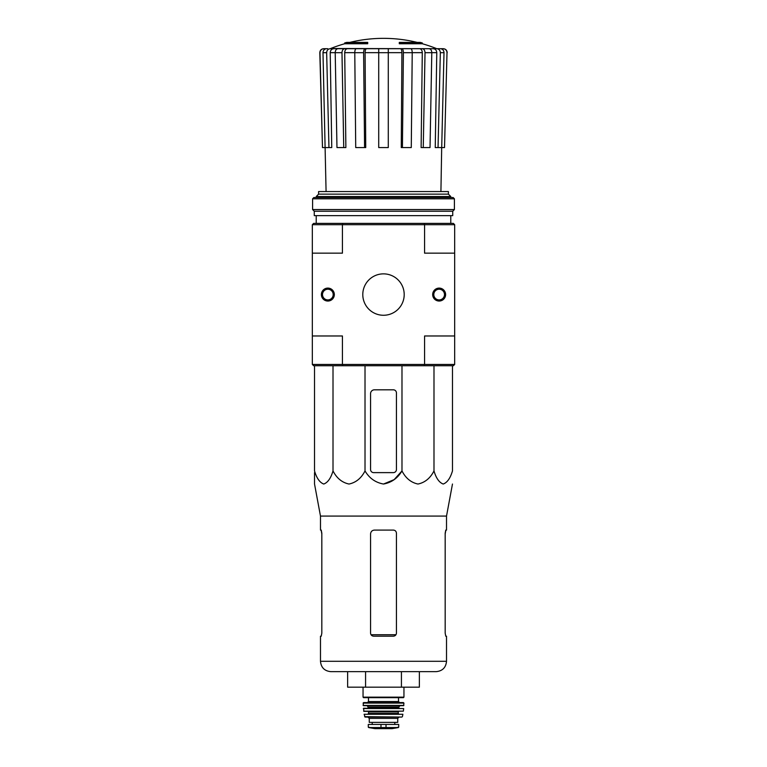 <?xml version="1.0" encoding="UTF-8"?>
<svg xmlns="http://www.w3.org/2000/svg" width="767" height="767" viewBox="0 0 767 767"><rect width="100%" height="100%" fill="white"/><g stroke="black" fill="none" stroke-linecap="round" stroke-linejoin="round"><path stroke-width="1.15" d="M344.68 43.748L367.709 43.748L367.709 42.971L344.68 42.971L344.68 43.748A142.346 142.346 0 0 0 330.673 48.513L437.295 48.704L330.155 48.704M367.709 42.971L367.709 42.396L346.751 42.396A142.346 142.346 0 0 0 344.68 42.971M422.32 42.971A142.346 142.346 0 0 0 420.249 42.396L399.291 42.396L399.291 43.748L422.32 43.748L422.32 42.971L399.291 42.971M335.208 52.655L330.222 52.655L331.756 147.571L322.485 147.571L319.992 52.683C320.175 50.277 321.478 48.944 323.885 48.704L327.739 48.704M328.957 147.571L326.656 52.683C326.828 50.277 328.027 48.944 330.251 48.704L340.692 48.704M357.738 48.704L337.959 48.704C336.253 48.944 335.342 50.267 335.208 52.683L336.972 147.571L343.741 147.571L341.977 52.683L335.208 52.683M412.224 52.683L403.384 52.683L402.426 147.571L411.275 147.571L412.224 52.683C412.157 50.277 411.658 48.944 410.738 48.704L356.262 48.704C355.342 48.944 354.843 50.267 354.776 52.683L355.725 147.571L364.574 147.571L363.616 52.683L354.776 52.683M431.792 52.683L425.023 52.683L423.259 147.571L430.028 147.571L431.792 52.683C431.658 50.277 430.747 48.944 429.041 48.704L409.262 48.704M330.673 48.513L426.308 48.704M436.845 48.704L443.115 48.704C445.522 48.944 446.825 50.277 447.008 52.683L444.515 147.571L441.706 147.571L444.007 52.683L440.344 52.683L438.043 147.571L435.244 147.571L436.778 52.655L431.792 52.655M322.485 147.571L319.81 52.683C319.992 50.277 321.287 48.944 323.693 48.704M447.008 52.683L444.515 147.571M440.411 48.704C442.636 48.944 443.834 50.277 444.007 52.683M440.344 52.683C440.172 50.267 438.973 48.944 436.749 48.704M433.182 48.704C435.388 48.935 436.586 50.258 436.778 52.655M440.92 191.568L441.687 147.571L438.043 147.571M425.023 52.683C424.889 50.267 423.969 48.944 422.272 48.704M419.539 48.704C421.236 48.935 422.147 50.258 422.291 52.655L412.224 52.655M423.259 147.571L421.121 147.571L422.291 52.655M403.384 52.683C403.308 50.267 402.809 48.944 401.889 48.704M400.412 48.704C401.333 48.935 401.822 50.258 401.908 52.655L388.284 52.655M402.426 147.571L401.266 147.571L401.908 52.655M388.284 48.704L388.284 52.683L378.716 52.683L378.716 147.571L388.284 147.571L388.284 52.683M378.716 52.683L378.716 48.704M365.111 48.704C364.191 48.944 363.692 50.277 363.616 52.683M364.574 147.571L365.734 147.571L365.092 52.655C365.178 50.258 365.667 48.935 366.588 48.704M344.728 48.704C343.031 48.944 342.111 50.277 341.977 52.683M343.741 147.571L345.879 147.571L344.709 52.655C344.853 50.258 345.764 48.935 347.461 48.704M326.656 52.683L322.993 52.683L326.08 191.568M322.993 52.683C323.166 50.267 324.364 48.944 326.589 48.704M330.222 52.655C330.414 50.258 331.612 48.935 333.818 48.704M362.791 294.566A20.709 20.709 0 0 1 393.855 276.638A20.709 20.709 0 0 1 393.855 312.495A20.709 20.709 0 0 1 362.791 294.566M432.674 294.566A6.472 6.472 0 0 1 442.377 288.967A6.472 6.472 0 0 1 442.377 300.175A6.472 6.472 0 0 1 432.674 294.566M321.383 294.566A6.472 6.472 0 0 1 331.095 288.967A6.472 6.472 0 0 1 331.095 300.175A6.472 6.472 0 0 1 321.383 294.566M454.668 364.45L424.573 364.45L424.573 335.975L454.668 335.975L454.668 364.45L453.374 365.744L424.218 365.744L424.573 364.45L342.427 364.45L342.427 335.975L312.332 335.975L312.332 253.158L342.427 253.158L342.427 224.693L312.332 224.693L312.332 253.158M424.218 223.398L342.782 223.398L342.427 224.693L424.573 224.693L424.218 223.398L453.374 223.398L454.668 224.693L424.573 224.693L424.573 253.158L454.668 253.158L454.668 335.975M424.218 365.744L313.626 365.744L312.332 364.45L312.332 335.975M312.332 364.45L342.427 364.45L342.782 365.744M454.668 224.693L454.668 253.158M342.782 223.398L313.626 223.398L312.332 224.693M448.407 194.147L318.593 194.147L318.593 191.568L448.407 191.568L448.407 194.147L450.785 196.534L316.215 196.534L316.215 197.512M316.215 215.632L316.215 223.398M318.593 194.147L316.215 196.534M322.504 294.566A5.35 5.35 0 0 1 330.529 289.936A5.35 5.35 0 0 1 330.529 299.197A5.35 5.35 0 0 1 322.504 294.566M433.796 294.566A5.35 5.35 0 0 1 441.821 289.936A5.35 5.35 0 0 1 441.821 299.197A5.35 5.35 0 0 1 433.796 294.566M396.443 469.519L396.443 392.915A3.106 3.106 0 0 0 393.337 389.809L374.44 389.809A3.883 3.883 0 0 0 370.557 393.692L370.557 469.519A3.106 3.106 0 0 0 373.663 472.625L393.337 472.625A3.106 3.106 0 0 0 396.443 469.519M314.528 365.744L314.528 470.928C316.675 478.215 319.753 482.577 323.77 484.035C327.787 482.568 330.865 478.205 333.012 470.928C336.732 478.215 342.063 482.577 349.014 484.035C355.974 482.568 361.305 478.205 365.015 470.928C369.32 478.215 375.485 482.587 383.51 484.035C391.534 482.577 397.69 478.205 401.985 470.928L401.985 365.744M365.015 470.928L365.015 365.744M333.012 470.928L333.012 365.744M452.472 365.744L452.472 470.928C450.325 478.205 447.247 482.568 443.23 484.035C439.223 482.577 436.135 478.215 433.988 470.928C430.277 478.205 424.947 482.568 417.986 484.035C411.035 482.577 405.705 478.215 401.985 470.928L394.142 479.634L383.5 484.035M433.988 470.928L433.988 365.744M314.528 472.625L314.528 484.035L320.481 516.086L320.481 530.083L321.248 530.083L321.824 533.19L321.824 633.091L321.248 636.198L321.824 633.091M347.643 671.652L347.643 687.174L419.357 687.174L419.357 671.652L401.429 671.652L401.429 687.174M365.571 687.174L365.571 671.652M320.481 516.086L446.519 516.086L446.519 530.083L445.752 530.083L445.176 533.19L445.176 633.091L445.752 636.198L446.519 636.198L446.519 661.298C445.905 667.587 442.454 671.039 436.164 671.652L330.836 671.652C324.546 671.039 321.095 667.587 320.481 661.298L320.481 636.198L321.248 636.198M396.443 533.19C396.251 531.291 395.216 530.256 393.337 530.083L374.44 530.083C372.091 530.304 370.797 531.598 370.557 533.966L370.557 633.091C370.749 634.98 371.784 636.016 373.663 636.198L393.337 636.198C395.206 636.016 396.242 634.98 396.443 633.091L396.443 533.19M321.133 530.083L321.824 533.966M445.176 533.966L445.867 530.083M454.409 198.806L453.115 197.512L313.885 197.512L312.591 198.806L312.591 209.554L454.409 209.554L454.409 198.806L312.591 198.806M454.409 209.554L452.731 211.232L314.269 211.232L312.591 209.554M452.731 211.232L452.731 215.632L314.269 215.632L314.269 211.232M368.62 727.538L374.89 728.64L392.11 728.64L398.38 727.538L396.788 727.538L398.706 727.154L398.706 724.451L368.294 724.451L368.294 727.154L370.212 727.538L368.294 727.154M398.38 727.538L370.212 727.538M369.263 718.363L397.737 718.363L397.737 722.38L369.263 722.38L369.263 718.363L367.968 717.068M363.05 687.174L363.05 697.145L363.568 697.663L403.432 697.663L403.95 697.145L363.05 697.145M368.486 697.663L368.486 701.546L367.451 702.582M363.059 703.099L403.941 703.099L403.423 702.582L363.577 702.582L363.117 705.439L366.933 705.678L368.227 706.973L367.709 708.267M403.941 703.099L403.624 705.678L363.376 705.678M363.328 708.555L403.672 708.555L363.587 708.267L363.884 711.373L403.375 711.153L363.625 711.153M398.773 711.373L398.255 711.891L368.745 711.891L368.227 711.373M368.745 711.891L368.227 713.962L398.773 713.962L398.255 713.444L368.745 713.444M364.124 714.269L402.876 714.269L364.124 714.269L365.111 717.068L401.889 717.068L364.603 716.666M378.716 52.655L365.092 52.655M354.776 52.655L344.709 52.655M395.964 634.74L371.036 634.74M446.519 661.298L320.481 661.298M386.022 727.883L386.022 724.451M380.978 727.883L380.978 724.451M398.514 697.663L398.514 701.546L368.486 701.546M403.883 705.439L363.117 705.439M400.067 705.678L398.773 706.973L368.227 706.973M398.773 706.973L398.773 707.749L368.227 707.749M417.21 42.396A142.346 142.346 0 0 0 349.79 42.396M436.327 48.513A142.346 142.346 0 0 0 422.32 43.748M450.785 196.534L450.785 197.512M450.785 215.632L450.785 223.398M447.19 52.683C447.008 50.277 445.713 48.944 443.307 48.704M446.519 516.086L452.472 484.035M403.95 687.174L403.95 697.145M398.514 701.546L399.549 702.582M398.773 707.749L399.291 708.267M403.672 708.555L403.375 711.153M398.255 711.891L398.255 713.444M402.876 714.269L402.397 716.666M397.737 718.363L399.032 717.068M394.784 724.451L394.784 722.38M372.216 724.451L372.216 722.38M374.958 728.65L392.042 728.65L374.958 728.65"/></g></svg>
